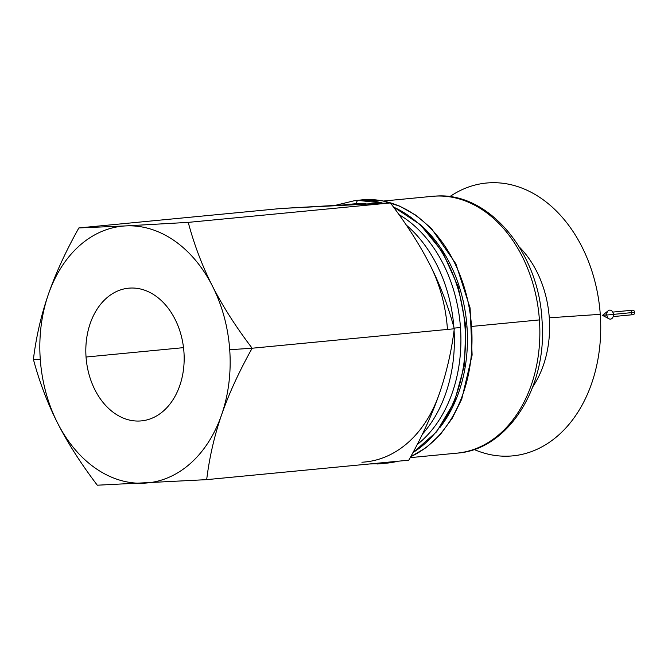 <?xml version="1.0" encoding="UTF-8"?>
<svg xmlns="http://www.w3.org/2000/svg" width="668" height="668" viewBox="0 0 668 668"><rect width="100%" height="100%" fill="white"/><g stroke="black" fill="none" stroke-linecap="round" stroke-linejoin="round"><path stroke-width="1" d="M358.474 200.275A132.222 97.169 -95.5 0 0 355.259 200.509A132.222 97.169 84.5 0 1 358.474 200.275A3.223 2.188 87.1 0 0 356.528 203.698A3.223 2.188 -92.9 0 1 358.474 200.275A132.222 97.169 84.5 0 1 382.923 203.197A132.222 97.169 -95.5 0 0 358.474 200.275A3.223 2.188 -92.9 0 1 358.541 200.275A3.223 2.188 87.1 0 0 358.474 200.275M377.378 463.968A3.223 2.188 -92.9 0 1 377.311 463.976A3.223 2.188 -92.9 0 1 375.925 463.35A3.223 2.188 87.1 0 0 377.311 463.976A3.223 2.188 87.1 0 0 377.378 463.968A132.222 97.169 -95.5 0 0 380.593 463.734A132.222 97.169 -95.5 0 0 391.306 461.872A132.222 97.169 84.5 0 1 380.593 463.734A132.222 97.169 84.5 0 1 379.766 463.809M365.004 199.648A132.222 97.169 -95.5 0 0 361.789 199.882A132.222 97.169 84.5 0 1 365.004 199.648A3.223 2.188 87.1 0 0 363.935 200.2A3.223 2.188 -92.9 0 1 365.004 199.648A132.222 97.169 84.5 0 1 469.228 307.931A132.222 97.169 84.5 0 1 410.762 456.661A132.222 97.169 -95.5 0 0 469.228 307.931A132.222 97.169 -95.5 0 0 365.004 199.648A3.223 2.188 -92.9 0 1 365.07 199.64A3.223 2.188 87.1 0 0 365.004 199.648M383.908 463.341A3.223 2.188 -92.9 0 1 383.849 463.341A3.223 2.188 87.1 0 0 383.908 463.341A132.222 97.169 -95.5 0 0 387.123 463.108A132.222 97.169 -95.5 0 0 397.836 461.246A132.222 97.169 84.5 0 1 387.123 463.108A132.222 97.169 84.5 0 1 386.296 463.183M420.589 224.891A128.991 94.798 84.5 0 1 466.999 326.886A128.991 94.798 84.5 0 1 440.07 427.345A128.991 94.798 -95.5 0 0 466.999 326.886L465.855 326.994L466.999 326.886A128.991 94.798 -95.5 0 0 420.589 224.891M412.974 452.57A132.222 97.169 -95.5 0 0 464.911 325.809A132.222 97.169 -95.5 0 0 393.485 207.08A132.222 97.169 84.5 0 1 464.911 325.809A132.222 97.169 84.5 0 1 412.974 452.57M356.528 203.698A128.991 94.798 84.5 0 1 366.189 203.874A128.991 94.798 -95.5 0 0 356.528 203.698A128.991 94.798 -95.5 0 0 353.389 203.932L346.859 204.558A128.991 94.798 84.5 0 1 349.999 204.333A9.678 6.555 87.1 0 0 348.587 204.7A9.678 6.555 -92.9 0 1 349.999 204.333A128.991 94.798 84.5 0 1 356.687 204.308A128.991 94.798 -95.5 0 0 349.999 204.333A128.991 94.798 -95.5 0 0 346.859 204.558L343.552 204.951M398.98 214.603A128.991 94.798 84.5 0 1 460.469 327.512A128.991 94.798 84.5 0 1 417.174 444.587A128.991 94.798 -95.5 0 0 460.469 327.512L454.106 328.13L460.469 327.512A128.991 94.798 -95.5 0 0 398.98 214.603M40.272 359.359L33.4 359.351C39.37 381.779 47.428 403.004 57.573 423.028A128.991 94.798 84.5 0 1 40.272 359.359A128.991 94.798 84.5 0 1 48.355 294.396C41.14 315.296 36.155 336.948 33.4 359.351L40.272 359.359A128.991 94.798 -95.5 0 0 57.573 423.028C67.76 443.043 81.003 463.767 97.311 485.202L206.679 479.641C209.435 457.238 214.42 435.586 221.634 414.678C228.89 393.769 239.06 371.625 252.145 348.228L229.717 349.715A128.991 94.798 84.5 0 1 221.634 414.678A128.991 94.798 84.5 0 1 144.221 483.164A128.991 94.798 84.5 0 1 57.573 423.028C47.428 403.004 39.37 381.779 33.4 359.351C36.155 336.948 41.14 315.296 48.355 294.396A128.991 94.798 84.5 0 1 125.776 225.909L78.866 227.938C65.773 251.335 55.603 273.488 48.355 294.396C55.603 273.488 65.773 251.335 78.866 227.938L125.776 225.909A128.991 94.798 84.5 0 1 212.416 286.046A128.991 94.798 84.5 0 1 229.717 349.715L252.145 348.228C235.846 326.794 222.603 306.069 212.416 286.046C202.27 266.031 194.213 244.805 188.242 222.377L125.776 225.909L188.242 222.377L390.379 202.922L281.003 208.491L78.866 227.938L281.003 208.491L343.469 204.959L390.379 202.922L188.242 222.377C194.213 244.805 202.27 266.031 212.416 286.046C222.603 306.069 235.846 326.794 252.145 348.228L454.282 328.773C451.526 351.176 446.541 372.827 439.327 393.728A128.991 94.798 84.5 0 1 361.906 462.223A128.991 94.798 -95.5 0 0 439.327 393.728C446.541 372.827 451.526 351.176 454.282 328.773C448.311 306.345 440.254 285.119 430.108 265.104C440.254 285.119 448.311 306.345 454.282 328.773L252.145 348.228C239.06 371.625 228.89 393.769 221.634 414.678C214.42 435.586 209.435 457.238 206.679 479.641L408.816 460.185C421.909 436.788 432.079 414.636 439.327 393.728C432.079 414.636 421.909 436.788 408.816 460.185L206.679 479.641L97.311 485.202C81.003 463.767 67.76 443.043 57.573 423.028A128.991 94.798 -95.5 0 0 144.221 483.164A128.991 94.798 -95.5 0 0 221.634 414.678A128.991 94.798 -95.5 0 0 229.717 349.715A128.991 94.798 -95.5 0 0 212.416 286.046A128.991 94.798 -95.5 0 0 125.776 225.909A128.991 94.798 -95.5 0 0 48.355 294.396A128.991 94.798 -95.5 0 0 40.272 359.359M447.41 328.773A128.991 94.798 -95.5 0 0 430.108 265.104A128.991 94.798 84.5 0 1 447.41 328.773M183.942 352.044A66.658 48.989 -95.5 0 0 128.615 288.184A66.658 48.989 -95.5 0 0 86.047 357.029L183.525 347.644L86.047 357.029A66.658 48.989 -95.5 0 0 141.382 420.89A66.658 48.989 -95.5 0 0 183.942 352.044A66.658 48.989 84.5 0 1 139.762 421.007A66.658 48.989 84.5 0 1 86.047 357.029A66.658 48.989 84.5 0 1 130.235 288.067A66.658 48.989 84.5 0 1 183.942 352.044M422.435 434.1A128.991 94.798 -95.5 0 0 454.081 330.334A128.991 94.798 84.5 0 1 422.435 434.1M453.873 327.27A128.991 94.798 -95.5 0 0 406.286 225.074A128.991 94.798 84.5 0 1 453.873 327.27M539.418 319.914L472.385 326.368L539.418 319.914A128.991 94.798 84.5 0 1 457.054 453.138A128.991 94.798 -95.5 0 0 539.418 319.914A128.991 94.798 -95.5 0 0 435.478 196.108A128.991 94.798 84.5 0 1 539.418 319.914M383.549 201.026L432.346 196.334A128.991 94.798 84.5 0 1 435.478 196.108A128.991 94.798 -95.5 0 0 432.346 196.334L435.678 196.091A9.678 6.555 87.1 0 0 435.478 196.108A9.678 6.555 -92.9 0 1 435.678 196.091C488.291 191.716 538.792 251.594 542.032 320.498C547.676 387.156 508.156 449.756 457.054 453.138A128.991 94.798 84.5 0 1 453.923 453.363M600.265 314.327L549.28 317.809A94.188 69.222 84.5 0 1 532.864 386.655A94.188 69.222 -95.5 0 0 549.28 317.809A94.188 69.222 -95.5 0 0 519.437 247.135A94.188 69.222 84.5 0 1 549.28 317.809L600.265 314.327A137.057 100.726 84.5 0 1 474.038 449.464A137.057 100.726 -95.5 0 0 600.265 314.327A137.057 100.726 -95.5 0 0 449.714 196.701A137.057 100.726 84.5 0 1 600.265 314.327M379.733 463.809A132.222 97.169 84.5 0 1 378.973 463.868M378.823 463.884A132.222 97.169 84.5 0 1 378.238 463.918M358.607 200.266A3.223 2.188 87.1 0 0 358.541 200.275L361.789 199.882M386.263 463.183A132.222 97.169 84.5 0 1 385.511 463.241M385.352 463.25A132.222 97.169 84.5 0 1 384.768 463.291M365.137 199.64A3.223 2.188 87.1 0 0 365.07 199.64L382.522 200.834L399.74 206.128L416.197 215.405L431.361 228.398L455.877 263.818L470.088 307.923L472.126 355.042L461.747 399.113L452.269 418.21L440.329 434.501L426.318 447.485L410.695 456.778M343.602 204.951A128.991 94.798 84.5 0 1 346.859 204.558M430.108 265.104C419.921 245.081 406.678 224.356 390.379 202.922C406.678 224.356 419.921 245.081 430.108 265.104M602.469 315.354L613.399 314.453A4.517 3.315 -95.5 0 0 608.264 310.712L602.469 315.354L606.769 314.787A4.517 3.315 84.5 0 1 609.759 310.119A4.517 3.315 84.5 0 1 613.399 314.453L602.469 315.354L609.041 318.811A4.517 3.315 -95.5 0 0 613.399 314.453A4.517 3.315 84.5 0 1 610.485 319.12A4.517 3.315 84.5 0 1 606.786 314.995M613.166 316.59L633.155 314.67A2.255 1.662 -95.5 0 0 634.6 312.34L613.391 314.377L634.6 312.34A2.255 1.662 -95.5 0 0 632.73 310.177L612.731 312.098M631.285 312.507A2.255 1.662 84.5 0 1 632.78 310.169A2.255 1.662 84.5 0 1 634.6 312.34A2.255 1.662 84.5 0 1 633.155 314.67A2.255 1.662 84.5 0 1 631.302 312.657M355.259 200.509L335.094 205.393M369.604 463.959L380.593 463.734L391.423 461.864M397.953 461.229L383.841 463.341M410.219 457.638L457.054 453.138M412.841 452.829L436.688 431.72L454.457 401.61L464.46 365.171L465.763 325.708L458.231 286.806L442.567 252.045L420.222 224.557L393.268 206.788M383.257 203.181L357.614 200.325M364.144 199.699L365.07 199.64"/></g></svg>
